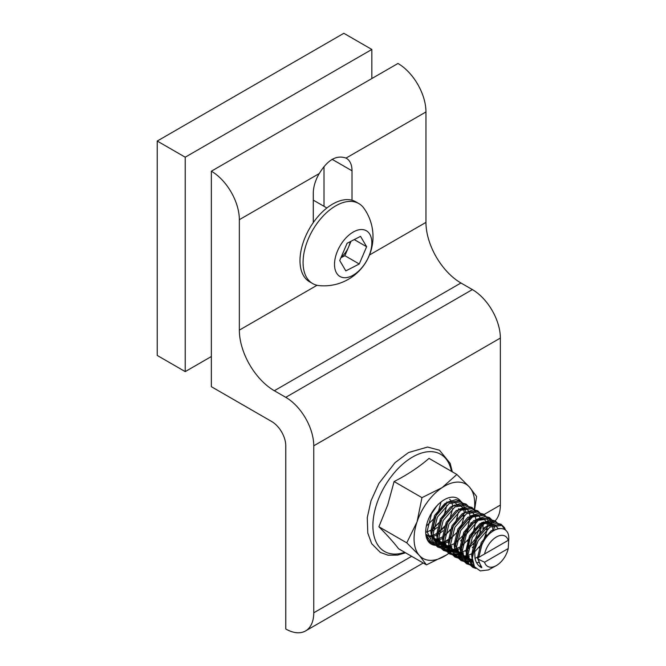 <?xml version="1.0" encoding="UTF-8"?>
<svg xmlns="http://www.w3.org/2000/svg" width="666" height="666" viewBox="0 0 666 666"><rect width="100%" height="100%" fill="white"/><g stroke="black" fill="none" stroke-linecap="round" stroke-linejoin="round"><path stroke-width="1" d="M211.355 356.526L185.223 371.611L157.234 355.444L157.234 141.042L343.847 33.3L371.836 49.459L371.836 78.555M157.234 141.042L185.223 157.201L371.836 49.459M185.223 371.611L185.223 157.201M211.355 171.204A39.585 22.852 60 0 1 239.344 219.688L239.344 330.128A49.484 28.571 -120 0 0 274.334 390.734L285.764 397.327A39.585 22.852 60 0 1 313.753 445.812L313.753 612.812A39.585 22.852 60 0 1 305.561 630.935A39.585 22.852 60 0 1 285.764 628.979L285.764 445.812A19.797 11.43 -120 0 0 271.77 421.57L211.355 386.688L211.355 171.204L397.968 63.47A39.585 22.852 60 0 1 425.957 111.955L425.957 222.386A49.484 28.571 -120 0 0 460.947 282.992L472.377 289.593A39.585 22.852 60 0 1 500.366 338.07L500.366 505.078A39.585 22.852 60 0 1 495.163 520.845M324.017 206.318L324.017 166.592M313.286 222.586L313.286 193.157A27.381 15.809 -60 0 1 319.272 173.543C327.589 159.865 336.505 154.712 346.029 158.1A27.381 15.809 -60 0 1 346.337 158.267A27.381 15.809 -60 0 1 352.014 170.804L352.014 200.233M341.175 257.159A16.492 9.524 120 0 0 348.576 247.061L351.057 241.234M308.391 238.719A46.187 26.665 120 0 0 312.637 283.558A46.187 26.665 120 0 0 317.865 285.439A46.187 26.665 120 0 0 319.339 285.639A49.134 49.134 0 0 0 363.977 208.325A46.187 26.665 120 0 0 358.824 203.563A46.187 26.665 120 0 0 353.588 201.673A46.187 26.665 120 0 0 308.391 238.719M363.386 229.695A26.39 15.235 120 0 0 337.554 250.866A26.39 15.235 120 0 0 342.973 277.564A26.39 15.235 120 0 0 368.798 256.393A26.39 15.235 120 0 0 363.386 229.695M358.824 203.563L355.744 201.781A46.187 26.665 120 0 0 305.311 236.938A46.187 26.665 120 0 0 309.557 281.776L312.637 283.558M360.547 236.355L366.625 246.72L359.257 263.994L345.812 270.904L339.727 260.539L347.094 243.265L360.547 236.355M354.262 239.585L366.625 246.72M359.257 263.994L344.888 255.702L348.576 247.061A16.492 9.524 120 0 0 350.199 241.675M344.888 255.702L340.925 257.734M496.403 565.542L488.411 569.93L480.253 570.904L474.492 566.758L472.377 558.408L472.968 553.096C473.068 552.106 474.633 547.227 474.625 550.041L475.025 558.408C476.015 562.862 478.23 565.958 481.66 567.698C482.559 567.265 478.355 563.211 478.862 559.482L484.565 562.212A17.483 10.098 120 0 0 496.403 565.542A17.483 10.098 120 0 0 508.241 548.534L508.766 539.119C509.557 523.784 491.733 525.441 483.041 542.524L481.859 544.896L478.796 557.325L484.565 553.995A17.483 10.098 120 0 1 496.403 536.987A17.483 10.098 120 0 1 508.241 540.326L484.565 553.995M478.862 559.482L477.614 558.008L508.241 540.326M508.241 548.534L484.565 562.212M477.614 558.008L478.796 557.325M460.189 500.649A26.39 15.235 120 0 0 452.489 497.144A26.39 15.235 120 0 0 444.388 499.683A26.39 15.235 120 0 0 425.724 532.009A26.39 15.235 120 0 0 435.356 545.304M445.038 535.198A22.269 12.854 120 0 0 450.374 529.403M474.342 509.398A42.882 24.759 120 0 0 469.447 487.046A42.882 24.759 120 0 0 442.124 487.62A42.882 24.759 120 0 0 417.066 521.803A42.882 24.759 120 0 0 419.322 555.419A42.882 24.759 120 0 0 431.218 560.381A42.882 24.759 120 0 0 446.645 554.853L426.473 564.868L419.322 555.419L406.76 542.84L417.066 521.803L421.961 497.644L442.124 487.62L456.876 474.467L469.447 487.046L476.598 496.503L474.625 509.756M456.876 474.467L429.021 458.383C419.031 467.066 407.392 474.783 394.097 481.551L387.754 504.878L378.896 526.756C387.121 535.056 393.698 542.399 398.618 548.784L426.473 564.868M449.383 552.938L446.645 554.853A42.882 24.759 120 0 0 448.693 553.404M378.896 526.756L406.76 542.84M394.097 481.551L421.961 497.644M472.893 516.724A42.882 24.759 120 0 0 473.01 516.283M239.344 219.688L319.272 173.543M346.029 158.1L425.957 111.955M352.014 170.804L332.134 159.324M274.334 390.734L460.947 282.992M425.957 222.386L369.48 254.995M317.041 285.273L239.344 330.128M500.366 505.078L484.107 514.468M411.638 556.301L313.753 612.812M500.366 338.07L313.753 445.812M472.377 289.593L285.764 397.327M474.625 550.041L478.155 540.734L489.951 527.089L501.748 525.432L505.369 530.028M475.266 567.823L473.784 567.132L467.865 555.244L472.327 537.362L484.124 523.726L495.912 522.061L497.985 523.842M473.626 565.109L467.957 563.761L462.038 551.873L466.491 533.999L478.288 520.354L490.084 518.697L493.614 523.043M472.519 560.822L471.403 561.172M470.571 561.38L462.121 560.397L456.202 548.509L460.664 530.635L472.46 516.991L484.249 515.326L485.306 516.067M488.553 522.693L488.661 523.692M469.38 556.293L468.206 556.851M467.157 557.284L465.567 557.808M463.578 558.233L456.293 557.026L450.374 545.138L454.828 527.264L466.625 513.628L478.421 511.963L481.26 514.86M463.553 552.922L462.379 553.488M460.714 554.137L459.74 554.437M458.907 554.645L450.457 553.662L444.538 541.774L449.001 523.901L460.797 510.256L472.585 508.599L475.682 511.971M457.717 549.558L456.543 550.116M455.494 550.549L453.904 551.073M453.08 551.282L444.63 550.291L438.711 538.411L443.165 520.529L454.961 506.893L466.758 505.228L468.831 507.017M451.889 546.187L450.715 546.753M449.658 547.186L438.794 546.928L432.875 535.039L437.337 517.166L449.134 503.521L460.922 501.864L465.068 508.341M465.226 509.224L465.392 511.247M446.053 542.823L444.88 543.381M443.831 543.814L432.967 543.564L427.048 531.676L431.501 513.794L436.954 505.76M481.66 567.698L477.447 558.033L481.21 542.49L491.325 530.627L499.65 528.438M481.102 566.2L479.037 565.909M472.385 559.132L472.028 557.817M471.961 557.509L471.611 554.661L475.374 539.127L485.489 527.256L489.485 525.349M493.972 525.108L495.604 525.765L498.26 528.679M479.329 562.295L476.631 562.803M471.728 562.021L471.004 561.646L465.784 551.298L469.547 535.755L479.662 523.892L483.658 521.977M488.145 521.744L491.783 524.234M492.715 525.957L493.564 530.71M478.829 556.41L475.025 558.408M472.077 559.265L466.941 559.049M466.799 559.007L465.168 558.283L460.364 551.09M460.298 550.782L459.948 547.927L463.711 532.392L473.826 520.521L483.941 519.03L486.813 522.427M486.879 522.594L487.703 526.465M487.695 528.721L482.484 543.231L474.5 551.989M472.977 553.055L472.161 553.563M472.127 553.579L467.782 555.536M467.682 555.561L463.819 556.11M460.064 555.286L454.537 547.718M454.47 547.41L454.12 544.563L457.883 529.029L467.998 517.157L478.113 515.659L478.796 516.117M479.412 516.658L480.985 519.055M481.818 522.477L481.868 523.093M481.868 525.349L479.162 535.298M480.661 531.435L476.656 539.868L473.135 544.48M475.757 541.2L467.241 549.625M467.207 549.65L466.333 550.199M466.3 550.216L461.946 552.164M461.854 552.197L460.481 552.522M460.414 552.53L455.278 552.314M455.136 552.272L453.504 551.548L448.701 544.355M448.634 544.047L448.285 541.192L452.048 525.657L462.162 513.786L466.158 511.879M470.646 511.638L472.277 512.296L475.149 515.692M475.216 515.859L476.073 520.829M476.073 520.879L473.335 531.926M473.318 531.959L469.946 537.803M469.921 537.828L461.405 546.262M461.38 546.278L460.497 546.828M460.464 546.853L456.118 548.801M456.019 548.826L454.653 549.15M454.578 549.167L452.156 549.375M448.401 548.551L442.873 540.983M442.807 540.675L442.457 537.828L446.22 522.294L456.335 510.422L466.45 508.924L468.456 510.772M469.388 512.487L470.238 517.465M470.238 517.507L467.499 528.563M467.482 528.596L464.11 534.432M464.094 534.465L455.577 542.89M455.544 542.915L454.67 543.464M454.637 543.481L450.283 545.429M450.191 545.462L448.817 545.787M448.751 545.804L443.614 545.587M443.473 545.537L441.841 544.813L437.038 537.62M436.971 537.312L436.621 534.465L440.384 518.922L450.499 507.059L454.495 505.144M458.982 504.911L462.62 507.4M463.553 509.124L464.377 512.995M464.368 515.251L461.671 525.191M461.655 525.224L458.283 531.068M458.258 531.102L449.741 539.527M449.717 539.552L448.834 540.101M448.801 540.118L444.455 542.066M444.355 542.091L442.99 542.424M442.915 542.432L437.787 542.216M437.637 542.166L436.014 541.441L431.21 534.249M431.143 533.941L430.794 531.093L434.557 515.559L444.672 503.687L448.668 501.781M453.155 501.54L454.786 502.189L457.659 505.586M458.466 508.757L458.541 509.632M458.541 511.888L455.835 521.828M457.334 517.965L453.33 526.398L449.808 531.01M452.43 527.73L443.914 536.163M443.881 536.18L443.007 536.729M442.973 536.746L438.619 538.694M438.528 538.727L437.154 539.052M437.087 539.069L434.665 539.269M430.91 538.453L426.781 534.582M449.65 499.292L450.957 500.666M451.889 502.389L452.713 506.26M452.705 508.516L450.008 518.464L446.62 524.333M446.595 524.367L437.171 533.366M437.137 533.383L432.792 535.331M432.692 535.356L431.327 535.689M431.252 535.697L428.829 535.905M446.794 501.956L446.878 502.897M446.878 505.153L444.172 515.093M445.671 511.23L440.784 520.97L431.343 529.994M431.31 530.011L426.956 531.967M426.864 531.992L426.065 532.201M441.034 501.973L438.345 511.729M438.328 511.763L434.956 517.599M434.931 517.632L426.415 526.057M472.793 562.495L472.019 557.642L476.481 539.768L488.278 526.123L500.066 524.458L500.874 524.999M481.618 566.874L480.636 567.132M474.8 567.224L472.111 566.158L466.192 554.27L470.646 536.396L482.442 522.76L494.239 521.095L495.046 521.636M467.141 563.236L466.275 562.795L460.356 550.907L464.818 533.033L476.615 519.388L488.403 517.732L492.574 524.3M492.865 526.748L492.798 529.753M472.394 559.24L460.447 559.423L454.528 547.544L458.982 529.661L470.779 516.025L482.575 514.36L483.383 514.901M486.746 528.213L486.455 529.778M463.436 556.959L454.612 556.06L448.693 544.172L453.155 526.298L464.951 512.654L476.739 510.997L477.547 511.538M480.91 524.85L475.283 539.077L467.349 548.268M449.642 553.138L448.784 552.697L442.865 540.809L447.319 522.927L459.115 509.29L470.912 507.625L471.719 508.166M475.083 521.478L474.791 523.051M462.87 543.697L461.513 544.896M451.773 550.224L442.948 549.325L437.029 537.437L441.491 519.563L453.288 505.919L465.076 504.262L465.884 504.803M469.247 518.115L468.956 519.68M457.034 540.334L455.686 541.533M445.937 546.861L437.121 545.962L431.202 534.074L435.656 516.2L447.452 502.555L459.249 500.89L460.056 501.431M463.419 514.743L463.128 516.317M451.207 536.962L449.85 538.161M448.268 539.418L444.538 541.774L431.285 542.59L425.849 534.432M486.313 522.502L491.192 523.21L492.307 524.034M472.202 560.256L470.321 560.248M468.989 560.039L466.583 559.099L462.129 553.171M487.928 522.602L488.902 525.541M466.949 556.826L464.493 556.884M461.03 555.885L455.527 545.379L459.29 529.845L469.413 517.973L474.65 515.767M483.258 523.551L482.867 529.262M473.767 546.145L472.277 547.61M468.04 550.832L467.216 551.323M460.539 553.521L458.658 553.513M477.422 520.188L477.472 520.904M459.998 548.667L456.46 549.891M454.703 550.149L451.098 549.833M449.367 549.15L444.63 543.073M471.595 516.824L471.636 517.54M471.203 522.527L466.408 533.949L460.614 540.875M448.876 546.786L446.994 546.786M443.531 545.779L438.802 539.71M448.335 541.933L444.647 543.19M443.04 543.423L439.435 543.106M437.704 542.415L432.967 536.338M442.499 538.569L438.969 539.793M437.212 540.051L433.999 539.835M443.115 530.769L438.886 533.999M437.004 535.039L432.983 536.455M431.377 536.688L429.503 536.679M437.287 527.405L433.05 530.635M451.465 471.345A56.119 32.401 120 0 0 417.507 454.545A56.119 32.401 120 0 0 376.823 503.613A56.119 32.401 120 0 0 404.72 552.305M492.174 523.193L491.641 523.501M490.992 523.876L488.819 525.133M486.988 526.19L483.008 528.488M479.453 530.536L474.791 533.233M423.235 562.995L305.561 630.935M313.286 200.125L326.898 207.983M474.492 566.758L472.061 559.115L476.856 539.052L488.394 525.998L496.836 523.193L501.107 524.275L504.487 527.639L505.594 530.219M475.857 568.473L472.685 567.282L468.931 563.802L466.217 555.635L466.425 549.217L471.02 535.697L481.868 523.093L491.017 519.83L495.288 520.912L498.767 524.475M471.52 565.326L466.658 563.802L463.045 560.356L460.373 552.072L465.201 532.3L476.598 519.355L485.114 516.458L489.41 517.515L492.79 520.854L493.756 522.943M494.463 526.073L494.613 528.305M472.527 560.922L471.52 561.255M470.729 561.48L465.825 561.971L461.047 560.564L457.184 556.942L454.562 548.951L459.357 528.954L471.012 515.825L479.387 513.095L483.649 514.194L486.938 517.449L488.503 521.844M488.636 522.71L488.777 524.933M468.015 557.017L467.191 557.367M459.856 558.591L455.028 557.084L451.406 553.662L448.718 545.429L453.404 525.815L464.46 512.937L473.551 509.723L477.813 510.822L481.277 514.377M460.814 554.204L459.856 554.52M459.065 554.745L457.592 555.061M456.493 555.211L454.112 555.236L449.342 553.812L445.596 550.316L442.89 542.124L447.818 522.002L459.207 509.19L467.657 506.36L471.944 507.434L475.441 511.005M458.017 549.458L456.576 550.183M455.527 550.632L454.029 551.157M453.238 551.381L450.624 551.848M450.391 551.864L448.335 551.873L443.548 550.466L439.685 546.844L437.062 538.852L441.849 518.881L453.271 505.885L461.788 502.988L466.083 504.054L469.613 507.642M449.7 547.261L442.507 548.501L437.72 547.094L433.857 543.481L431.235 535.497L436.155 515.259L442.157 506.984L448.826 501.689L455.96 499.625L460.256 500.69L463.777 504.27M446.353 542.723L444.913 543.448M443.864 543.897L436.63 545.138L431.859 543.714L428.105 540.226L425.999 535.522M430.769 530.278L431.318 529.97M433.35 528.638L440.784 520.97M446.828 502.93L446.794 502.505M432.883 535.198L436.596 533.649M439.177 532.001L443.972 527.647M452.664 506.293L452.622 505.869M433.375 538.836L437.071 538.927M438.719 538.569L442.982 536.704M458.491 509.665L458.458 509.232M457.434 505.536L456.943 504.711M432.917 535.78L433.866 538.045L437.504 541.616M439.202 542.207L442.907 542.29M444.547 541.933L448.26 540.384M438.752 539.152L439.568 541.175L443.331 544.979M445.038 545.571L448.734 545.662M456.21 548.667L460.472 546.803M467.299 541.117L471.611 535.206L474.833 528.071M475.999 522.011L475.949 519.338M456.701 552.305L460.397 552.389M465.759 550.482L468.34 548.834M481.834 525.374L481.784 522.702M480.76 518.997L480.269 518.181M456.252 549.25L458.333 553.155L460.83 555.086M466.541 555.71L467.873 555.402M471.586 553.846L472.136 553.538M478.962 547.852L483.075 542.274L486.496 534.798M487.654 526.498L486.596 522.369M480.044 519.347L477.172 520.304L473.168 522.893L465.459 532.584L461.413 548.826L462.079 552.613M477.422 557.217L478.837 556.368M493.523 530.735L493.448 529.437M491.491 524.358L487.912 522.602L482.992 523.676L477.156 527.938L470.079 538.403L467.249 552.206L467.915 555.985M478.205 562.445L479.304 562.196M498.051 528.729L497.76 528.28M405.561 552.797L397.627 555.094L388.07 555.194L380.353 552.455L371.67 543.656L367.798 533.058L367.257 517.707L371.012 500.774L378.837 483.508L395.038 462.662L408.508 452.539L427.564 447.053L439.485 450.224L450.158 463.345L452.306 471.828"/></g></svg>
